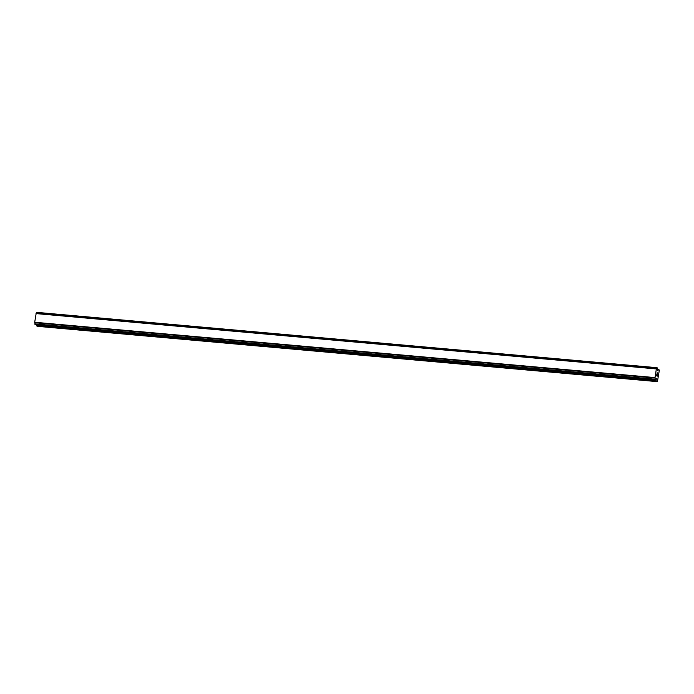 <?xml version="1.0" encoding="UTF-8"?>
<svg xmlns="http://www.w3.org/2000/svg" width="694" height="694" viewBox="0 0 694 694"><rect width="100%" height="100%" fill="white"/><g stroke="black" fill="none" stroke-linecap="round" stroke-linejoin="round"><path stroke-width="1.04" d="M656.637 375.714L656.793 374.656L656.637 375.714M656.984 375.367L656.888 375.948L656.949 375.341M656.897 375.948L656.975 375.367M657.114 376.148L657.27 375.09M657.131 376.313L656.767 374.63M657.027 373.927L657.175 372.704M657.322 373.285L657.426 374.101L657.322 373.285M657.426 374.101L657.591 372.982M657.418 374.413L657.626 373.008L657.418 374.422L657.157 372.852M658.771 369.26L657.86 370.717L657.244 367.855L656.351 368.93L655.041 377.588L655.257 379.679L656.628 378.603L657.418 381.639L659.3 370.405L658.806 369.277L657.305 369.13L658.736 369.269M36.183 313.332L656.524 368.661L36.183 313.332L34.7 322.259L35.134 324.506M655.448 379.844L35.09 324.497L655.448 379.844M36.478 324.636L37.086 326.31L657.418 381.639M36.721 312.361L657.053 367.69L36.721 312.361L36.201 313.332M656.446 368.748L36.114 313.41M656.351 368.93L36.01 313.593M655.041 377.588L34.7 322.259M655.067 377.892L34.726 322.554M655.101 378.065L34.761 322.736M658.667 369.347L657.322 369.225M657.001 367.733L36.669 312.404M656.958 367.811L36.626 312.482M656.914 367.95L36.574 312.612M655.205 379.236L34.874 323.907M655.205 379.41L34.865 324.081M655.214 379.54L34.882 324.211M655.257 379.679L34.926 324.35M656.628 378.603L656.177 378.568M656.715 378.889L656.038 378.829M656.906 380.98L36.574 325.642M656.992 381.258L36.661 325.92"/></g></svg>
